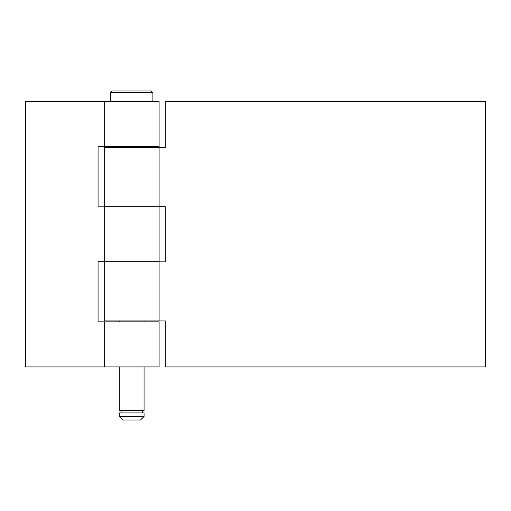 <?xml version="1.0" encoding="UTF-8"?>
<svg xmlns="http://www.w3.org/2000/svg" width="511" height="511" viewBox="0 0 511 511"><rect width="100%" height="100%" fill="white"/><g stroke="black" fill="none" stroke-linecap="round" stroke-linejoin="round"><path stroke-width="0.77" d="M104.263 206.68L165.289 206.68L165.289 261.868L104.263 261.868L104.263 320.946L165.289 320.946L165.289 366.936L485.45 366.936L485.45 101.612L165.289 101.612L165.289 147.602L104.263 147.602L104.263 206.68M104.263 146.714L159.1 146.714L159.1 101.612L25.55 101.612L25.55 366.936L104.263 366.936L104.263 321.834L98.074 321.834L98.074 261.689L159.1 261.689L159.1 206.859L98.074 206.859L98.074 146.714L104.263 146.714L104.263 101.612M104.263 321.834L159.1 321.834L159.1 366.936L104.263 366.936M110.453 92.766L112.222 90.996L151.141 90.996L152.904 92.766L110.453 92.766L110.453 101.612M119.299 366.936L119.299 410.448L144.064 410.448L144.064 366.936M131.678 416.465L144.064 416.465L144.064 412.926L119.299 412.926L119.299 416.465L131.678 416.465M119.299 416.465L122.838 420.004L140.525 420.004L144.064 416.465M159.1 320.946L159.1 261.868M159.1 206.68L159.1 147.602M104.263 261.689L104.263 206.859M152.904 101.612L152.904 92.766M144.064 321.834L144.064 320.946M144.064 147.602L144.064 146.714M142.294 412.926L142.294 410.448M121.069 412.926L121.069 410.448M119.299 321.834L119.299 320.946M119.299 147.602L119.299 146.714"/></g></svg>
